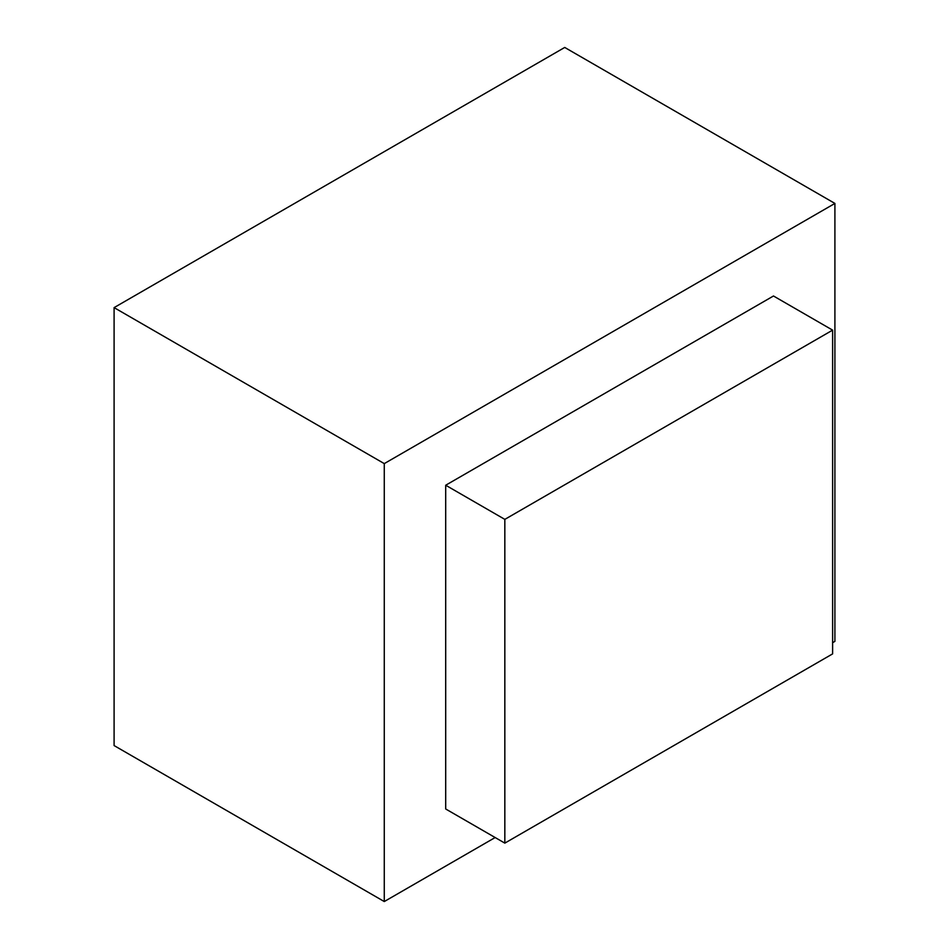 <?xml version="1.0" encoding="UTF-8"?>
<svg xmlns="http://www.w3.org/2000/svg" width="949" height="949" viewBox="0 0 949 949"><rect width="100%" height="100%" fill="white"/><g stroke="black" fill="none" stroke-linecap="round" stroke-linejoin="round"><path stroke-width="1.42" d="M495.141 837.54L384.274 901.55L384.274 463.61L114.094 307.618L564.726 47.45L834.906 203.43L834.906 641.382L832.617 642.698M384.274 901.55L114.094 745.57L114.094 307.618M832.617 330.133L832.617 653.885L504.832 843.127L445.698 808.987L445.698 485.236L773.482 295.993L832.617 330.133L504.832 519.376L445.698 485.236M834.906 203.43L384.274 463.61M504.832 843.127L504.832 519.376"/></g></svg>
